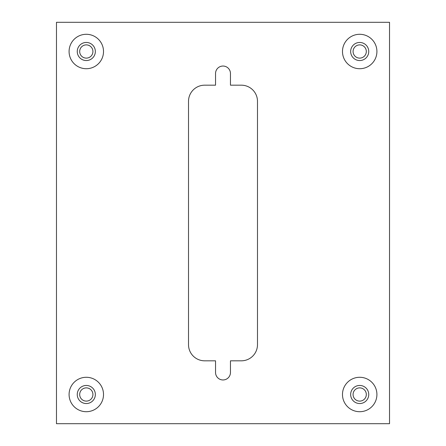 <?xml version="1.0" encoding="UTF-8"?>
<svg xmlns="http://www.w3.org/2000/svg" width="446" height="446" viewBox="0 0 446 446"><rect width="100%" height="100%" fill="white"/><g stroke="black" fill="none" stroke-linecap="round" stroke-linejoin="round"><path stroke-width="0.67" d="M223 379.959A7.454 7.454 0 0 0 230.454 372.499L230.454 360.82L241.331 360.82A16.156 16.156 0 0 0 257.487 344.663L257.487 101.337A16.156 16.156 0 0 0 241.331 85.18L230.454 85.18L230.454 73.501A7.454 7.454 0 0 0 223 66.041A7.454 7.454 0 0 0 215.546 73.501L215.546 85.18L204.669 85.18A16.156 16.156 0 0 0 188.513 101.337L188.513 344.663A16.156 16.156 0 0 0 204.669 360.82L215.546 360.82L215.546 372.499A7.454 7.454 0 0 0 223 379.959M86.301 401.116A6.618 6.618 0 0 1 79.683 394.498A6.618 6.618 0 0 1 86.301 387.881A6.618 6.618 0 0 1 92.919 394.498A6.618 6.618 0 0 1 86.301 401.116M359.699 401.116A6.618 6.618 0 0 1 353.081 394.498A6.618 6.618 0 0 1 359.699 387.881A6.618 6.618 0 0 1 366.317 394.498A6.618 6.618 0 0 1 359.699 401.116M86.301 58.119A6.618 6.618 0 0 1 79.683 51.502A6.618 6.618 0 0 1 86.301 44.884A6.618 6.618 0 0 1 92.919 51.502A6.618 6.618 0 0 1 86.301 58.119M359.699 58.119A6.618 6.618 0 0 1 353.081 51.502A6.618 6.618 0 0 1 359.699 44.884A6.618 6.618 0 0 1 366.317 51.502A6.618 6.618 0 0 1 359.699 58.119M56.475 423.7L389.525 423.7L389.525 22.3L56.475 22.3L56.475 423.7M95.344 394.498A9.043 9.043 0 0 1 86.301 403.541A9.043 9.043 0 0 1 77.258 394.498A9.043 9.043 0 0 1 86.301 385.455A9.043 9.043 0 0 1 95.344 394.498M86.301 411.708A17.216 17.216 0 0 0 103.517 394.498A17.216 17.216 0 0 0 86.301 377.283A17.216 17.216 0 0 0 69.085 394.498A17.216 17.216 0 0 0 86.301 411.708M368.742 394.498A9.043 9.043 0 0 1 359.699 403.541A9.043 9.043 0 0 1 350.656 394.498A9.043 9.043 0 0 1 359.699 385.455A9.043 9.043 0 0 1 368.742 394.498M359.699 411.708A17.216 17.216 0 0 0 376.915 394.498A17.216 17.216 0 0 0 359.699 377.283A17.216 17.216 0 0 0 342.483 394.498A17.216 17.216 0 0 0 359.699 411.708M95.344 51.502A9.043 9.043 0 0 1 86.301 60.544A9.043 9.043 0 0 1 77.258 51.502A9.043 9.043 0 0 1 86.301 42.459A9.043 9.043 0 0 1 95.344 51.502M86.301 68.717A17.216 17.216 0 0 0 103.517 51.502A17.216 17.216 0 0 0 86.301 34.292A17.216 17.216 0 0 0 69.085 51.502A17.216 17.216 0 0 0 86.301 68.717M368.742 51.502A9.043 9.043 0 0 1 359.699 60.544A9.043 9.043 0 0 1 350.656 51.502A9.043 9.043 0 0 1 359.699 42.459A9.043 9.043 0 0 1 368.742 51.502M359.699 68.717A17.216 17.216 0 0 0 376.915 51.502A17.216 17.216 0 0 0 359.699 34.292A17.216 17.216 0 0 0 342.483 51.502A17.216 17.216 0 0 0 359.699 68.717"/></g></svg>
